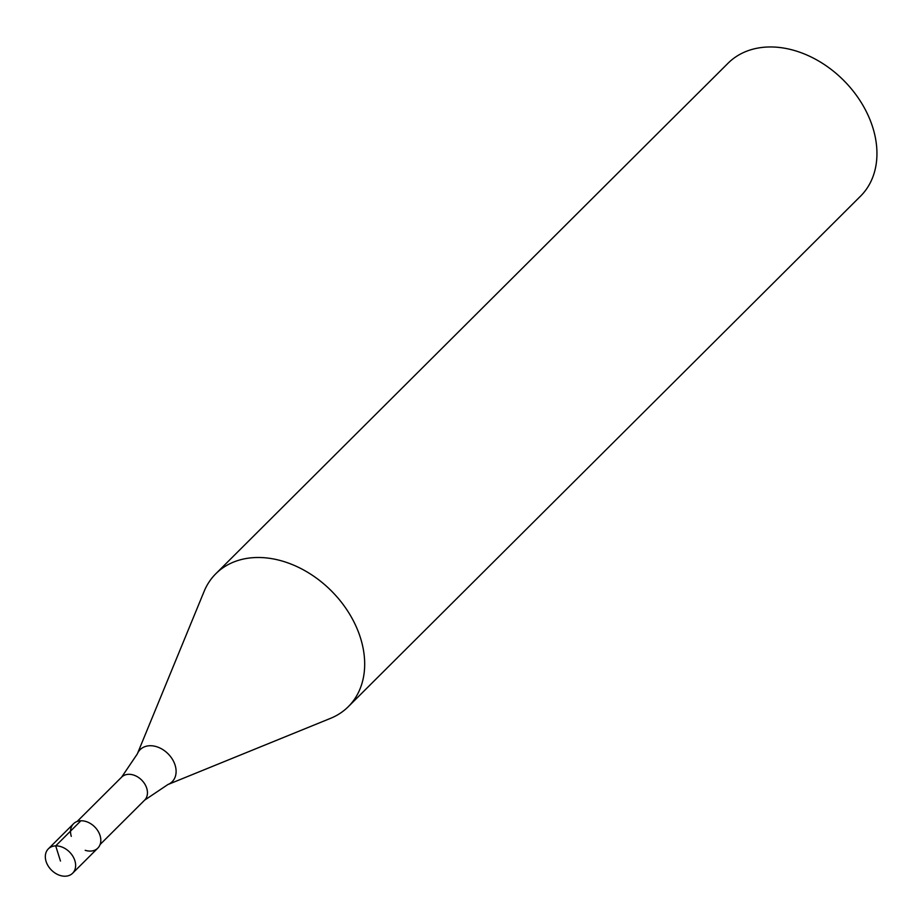 <?xml version="1.0" encoding="UTF-8"?>
<svg xmlns="http://www.w3.org/2000/svg" width="922" height="922" viewBox="0 0 922 922"><rect width="100%" height="100%" fill="white"/><g stroke="black" fill="none" stroke-linecap="round" stroke-linejoin="round"><path stroke-width="1.38" d="M74.855 860.618A17.207 12.781 45.1 0 1 72.619 873.238A17.207 12.781 45.1 0 1 58.063 874.69A17.207 12.781 45.1 0 1 46.1 861.482A17.207 12.781 45.1 0 1 48.336 848.862A17.207 12.781 45.1 0 1 62.892 847.41A17.207 12.781 45.1 0 1 74.855 860.618M72.619 873.238L97.824 848.113A17.207 12.781 -134.9 0 0 100.049 835.505A17.207 12.781 -134.9 0 0 88.086 822.297A17.207 12.781 -134.9 0 0 73.529 823.749L48.336 848.862M71.305 836.358A17.207 12.781 45.1 0 1 80.894 820.776A17.207 12.781 45.1 0 1 100.049 835.505A17.207 12.781 45.1 0 1 85.204 850.303M137.332 753.908L204.108 591.405A93.837 69.738 45.1 0 1 215.806 573.749A93.837 69.738 45.1 0 1 295.213 565.82A93.837 69.738 45.1 0 1 360.467 637.874A93.837 69.738 45.1 0 1 348.297 706.678A93.837 69.738 45.1 0 1 330.595 718.319L167.873 784.553A22.658 16.838 45.1 0 0 175.088 765.122A22.658 16.838 45.1 0 0 156.325 746.624A22.658 16.838 45.1 0 0 137.332 753.908L121.646 777.119L77.148 821.467M348.297 706.678L860.56 196.144A93.837 69.738 -134.9 0 0 872.731 127.328A93.837 69.738 -134.9 0 0 807.476 55.285A93.837 69.738 -134.9 0 0 728.08 63.203L215.806 573.749M60.472 861.044L55.7 845.889L80.894 820.776M100.106 844.506L144.616 800.158A16.262 12.09 -134.9 0 0 146.725 788.229A16.262 12.09 -134.9 0 0 135.407 775.748A16.262 12.09 -134.9 0 0 121.646 777.119M144.616 800.158L167.873 784.553"/></g></svg>
